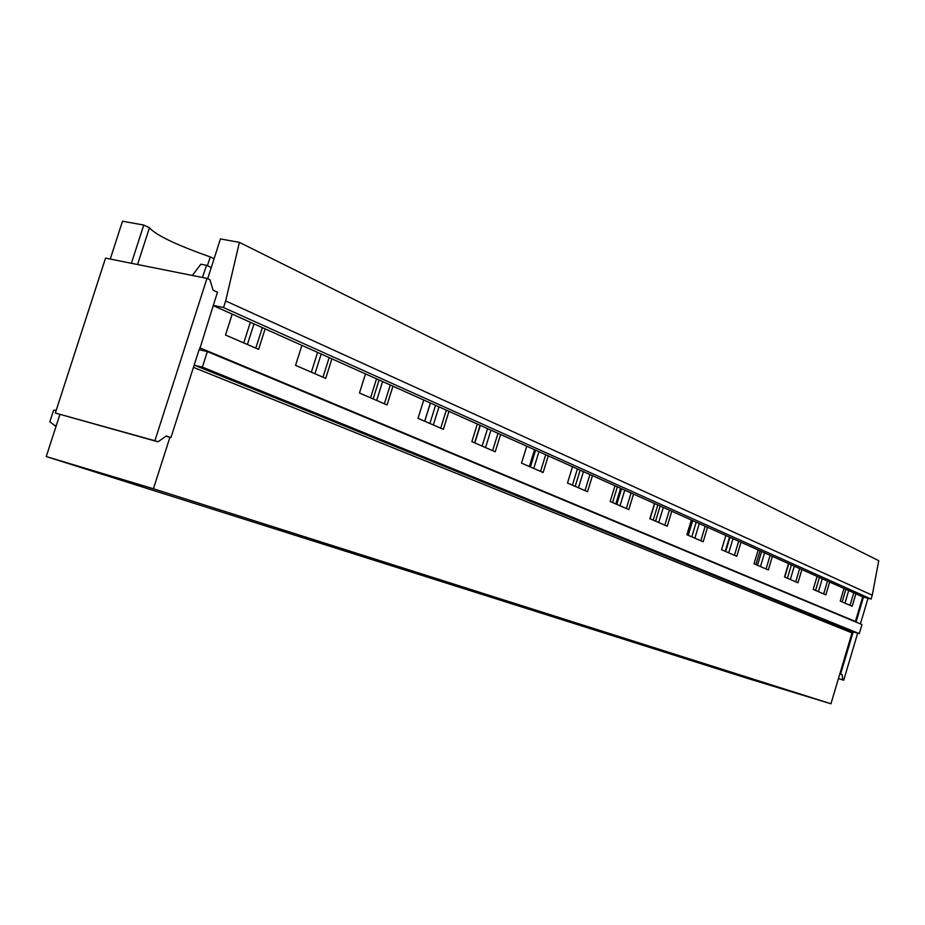 <?xml version="1.0" encoding="UTF-8"?>
<svg xmlns="http://www.w3.org/2000/svg" width="925" height="925" viewBox="0 0 925 925"><rect width="100%" height="100%" fill="white"/><g stroke="black" fill="none" stroke-linecap="round" stroke-linejoin="round"><path stroke-width="1.39" d="M239.402 242.362L225.654 300.937L872.252 595.226L878.75 560.689L239.402 242.362L220.439 238.927L207.686 278.702M872.252 595.226L871.107 599.076L223.538 307.551L225.654 300.937M223.538 307.551L213.293 305.389L217.502 292.231L213.085 290.207L209.952 279.755L206.98 278.379L154.891 440.739L55.327 413.024L105.543 258.133L206.98 278.379M871.107 599.076L862.701 596.856L213.224 305.608M855.336 621.808L862.701 596.856M207.35 351.581L202.378 367.109L859.29 633.613L861.973 624.572L207.35 351.581L199.523 349.766L213.293 305.389M202.378 367.109L194.123 365.236L199.141 349.569M859.29 633.613L853.474 632.006L194.597 365.248M193.441 367.352L852.006 632.897L853.474 632.006M166.014 436.207L169.923 437.282L153.423 488.77L46.25 456.557L748.256 678.603L830.951 703.786L153.423 488.77M852.006 632.897L830.951 703.786M131.385 263.29L143.745 225.052L122.505 221.214L110.248 259.069M59.882 414.493L46.25 456.557M855.891 593.792L852.191 606.257L840.247 601.088L844.005 588.462M853.752 592.844L850.04 605.332M848.688 590.566L844.953 603.123M845.889 589.317L842.143 601.909M829.679 582.045L825.863 594.856L813.202 589.387L817.087 576.391M827.505 581.062L823.666 593.919M822.29 578.726L818.44 591.653M819.434 577.454L815.572 590.404M801.894 569.58L797.951 582.785L784.516 576.969L788.528 563.591M799.674 568.586L795.72 581.813M794.309 566.181L790.32 579.478M791.395 564.874L787.406 578.217M772.387 556.353L768.305 569.95L754.025 563.776L758.176 549.982M770.132 555.335L766.039 568.967M764.593 552.861L760.477 566.562M761.633 551.531L757.494 565.279M740.994 542.281L736.774 556.307L721.558 549.716L725.859 535.482M738.693 541.241L734.45 555.301M732.982 538.685L728.715 552.815M729.964 537.332L725.686 551.508M707.544 527.273L703.162 541.761L686.917 534.731L691.368 520.023M705.185 526.221L700.792 540.732M699.288 523.573L694.872 538.165M696.213 522.197L691.773 536.835M671.793 511.248L667.249 526.221L649.87 518.694L654.495 503.489M669.399 510.172L664.844 525.169M663.306 507.432L658.716 522.521M660.161 506.021L655.559 521.157M633.532 494.089L628.803 509.571L610.165 501.512L614.975 485.764M631.081 492.99L626.341 508.507M624.768 490.158L620.004 505.767M621.577 488.724L616.79 504.379M592.462 475.67L587.537 491.718L567.499 483.047L572.517 466.72M589.965 474.548L585.028 490.632M583.421 471.611L578.46 487.787M580.16 470.154L575.188 486.365M548.271 455.852L543.137 472.502L521.527 463.147L526.764 446.208M545.727 454.707L540.582 471.392M538.94 451.666L533.76 468.443M535.61 450.174L530.418 466.998M500.587 434.472L495.222 451.77L471.854 441.653L477.335 424.043M497.997 433.305L492.62 450.637M490.944 430.148L485.533 447.573M487.556 428.622L482.133 446.093M448.983 411.324L443.376 429.327L418.019 418.354L423.754 400.016M446.347 410.145L440.716 428.171M438.993 406.85L433.339 424.98M435.548 405.3L429.882 423.488M392.952 386.199L387.066 404.953L359.467 393.009L365.491 373.885M390.269 384.997L384.372 403.786M382.603 381.562L376.672 400.456M379.1 379.99L373.145 398.929M331.89 358.819L325.704 378.394L295.561 365.352L301.897 345.372M329.173 357.605L322.975 377.215M321.172 354.009L314.928 373.735M317.61 352.413L311.355 372.185M265.117 328.872L258.595 349.349L225.515 335.035L232.198 314.118M250.363 322.258L243.761 342.932M262.342 327.635L255.809 348.147M253.97 323.877L247.391 344.505M137.559 264.527L149.434 227.781L143.745 225.052M214.08 258.757L210.252 256.919L207.42 265.729M149.434 227.781C155.92 235.158 176.189 244.871 210.252 256.919M838.42 678.649L843.716 680.21L842.698 679.863L842.143 674.614L840.617 674.082L853.128 631.972M868.032 598.255L860.412 623.924M857.672 633.174L843.716 680.21M817.018 576.633L818.452 577.003M839.842 673.851L840.617 674.082M856.053 622.109L863.487 597.064M839.819 673.932L842.143 674.614M838.432 678.603L842.698 679.863M169.923 437.282L170.952 437.56L194.123 365.236M170.952 437.56L166.373 435.953L157.99 441.815L154.891 440.739M55.327 413.024L157.99 441.815M788.771 563.695L784.77 577.073M760.026 550.803L755.887 564.574M729.513 537.124L725.235 551.312M692.686 520.613L688.235 535.298M657.825 504.981L653.212 520.139M650.078 518.786L654.703 503.582M620.606 488.296L615.819 503.963M612.57 502.553L617.368 486.839M572.413 485.174L577.408 468.917M529.343 466.535L534.546 449.7M474.837 442.936L480.295 425.373M424.737 421.257L430.437 403.011M370.555 397.808L376.521 378.834M202.459 277.477L206.541 265.313L200.852 264.203L192.342 275.453M211.27 267.545L206.541 265.313M56.356 425.373L54.795 425.616L56.043 426.356M56.309 409.995L53.546 410.376L49.857 421.742L54.795 425.616M199.719 347.777L855.394 621.473M474.629 442.855L480.087 425.28M424.667 421.222L430.368 402.976"/></g></svg>
